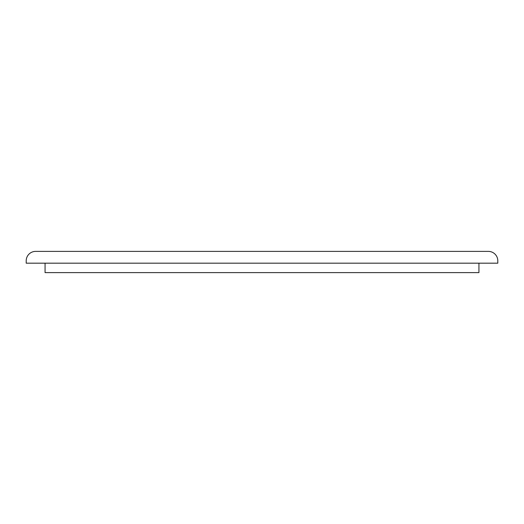 <?xml version="1.0" encoding="UTF-8"?>
<svg xmlns="http://www.w3.org/2000/svg" width="524" height="524" viewBox="0 0 524 524"><rect width="100%" height="100%" fill="white"/><g stroke="black" fill="none" stroke-linecap="round" stroke-linejoin="round"><path stroke-width="0.79" d="M497.8 260.821A9.432 9.432 0 0 0 488.368 251.389L35.632 251.389A9.432 9.432 0 0 0 26.2 260.821L26.2 263.179L497.8 263.179L497.8 260.821M45.064 263.179L45.064 272.611L478.936 272.611L478.936 263.179"/></g></svg>
